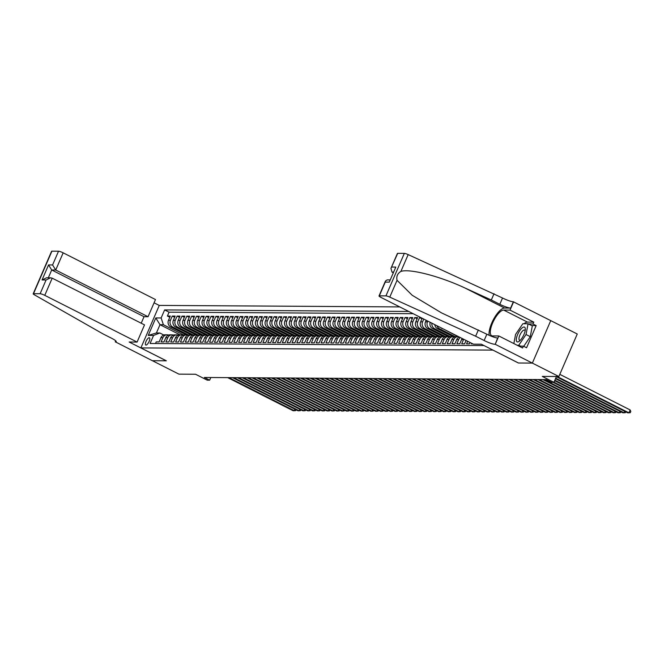 <?xml version="1.0" encoding="UTF-8"?>
<svg xmlns="http://www.w3.org/2000/svg" width="664" height="664" viewBox="0 0 664 664"><rect width="100%" height="100%" fill="white"/><g stroke="black" fill="none" stroke-linecap="round" stroke-linejoin="round"><path stroke-width="1" d="M146.005 345.072A4.059 1.411 -63.2 0 0 149.01 341.719A4.059 1.411 -63.2 0 0 149.433 337.777A4.059 1.411 -63.2 0 0 149.184 337.719A4.059 1.411 -63.2 0 0 146.188 341.072A4.059 1.411 -63.2 0 0 145.765 345.014A4.059 1.411 -63.2 0 0 146.005 345.072M399.753 306.909L159.277 305.407L140.884 347.919L492.929 350.111L518.401 363L532.337 363.092L558.872 376.513L542.264 376.405L553.934 382.315L556.449 376.496M397.719 253.333L390.947 268.372L397.412 253.432A3.801 0.606 23.4 0 1 397.719 253.333L404.334 253.374A3.801 0.606 23.4 0 1 408.169 254.602L502.532 298.003A8.881 1.419 -156.6 0 0 513.347 301.78L577.265 334L558.872 376.513M140.884 347.919L166.349 360.809L152.413 360.718L178.94 374.147L195.548 374.247L207.226 380.157L209.65 380.165L210.795 377.526M155.517 343.52L156.223 341.894L159.128 341.91L160.945 337.71L162.879 337.727A5.071 4.689 -89.6 0 1 168.614 335.063M162.879 337.727L161.07 341.918L163.975 341.935L165.792 337.744L167.735 337.76A5.071 4.689 -89.6 0 1 173.462 335.088M167.735 337.76L165.917 341.952L168.83 341.968L170.64 337.777L172.582 337.785A5.071 4.689 -89.6 0 1 178.309 335.121M172.582 337.785L170.764 341.977L173.677 342.002L175.487 337.802L177.429 337.818A5.071 4.689 -89.6 0 1 183.156 335.154M177.429 337.818L175.611 342.01L178.525 342.026L180.342 337.835L182.276 337.851A5.071 4.689 -89.6 0 1 188.012 335.179M182.276 337.851L180.467 342.043L183.372 342.06L185.19 337.868L187.132 337.876A5.071 4.689 -89.6 0 1 192.859 335.212M187.132 337.876L185.314 342.068L188.219 342.093L190.037 337.893L191.979 337.91A5.071 4.689 -89.6 0 1 197.706 335.245M191.979 337.91L190.161 342.101L193.075 342.118L194.884 337.926L196.826 337.934A5.071 4.689 -89.6 0 1 202.553 335.27M196.826 337.934L195.008 342.134L197.922 342.151L199.739 337.959L201.673 337.968A5.071 4.689 -89.6 0 1 207.409 335.303M201.673 337.968L199.864 342.159L202.769 342.184L204.587 337.984L206.529 338.001A5.071 4.689 -89.6 0 1 212.256 335.337M206.529 338.001L204.711 342.192L207.616 342.209L209.434 338.017L211.376 338.026A5.071 4.689 -89.6 0 1 217.103 335.361M211.376 338.026L209.558 342.226L212.472 342.242L214.281 338.051L216.223 338.059A5.071 4.689 -89.6 0 1 221.95 335.395M216.223 338.059L214.406 342.25L217.319 342.267L219.137 338.076L221.071 338.092A5.071 4.689 -89.6 0 1 226.806 335.42M221.071 338.092L219.261 342.284L222.166 342.3L223.984 338.109L225.918 338.117A5.071 4.689 -89.6 0 1 231.653 335.453M225.918 338.117L224.108 342.317L227.013 342.333L228.831 338.134L230.773 338.15A5.071 4.689 -89.6 0 1 236.5 335.486M230.773 338.15L228.956 342.342L231.869 342.358L233.678 338.167L235.62 338.183A5.071 4.689 -89.6 0 1 241.347 335.511M235.62 338.183L233.803 342.375L236.716 342.392L238.525 338.2L240.468 338.208A5.071 4.689 -89.6 0 1 246.195 335.544M240.468 338.208L238.65 342.4L241.563 342.425L243.381 338.225L245.315 338.242A5.071 4.689 -89.6 0 1 251.05 335.577M245.315 338.242L243.505 342.433L246.41 342.45L248.228 338.258L250.17 338.267A5.071 4.689 -89.6 0 1 255.897 335.602M250.17 338.267L248.353 342.466L251.258 342.483L253.075 338.291L255.017 338.3A5.071 4.689 -89.6 0 1 260.744 335.635M255.017 338.3L253.2 342.491L256.113 342.516L257.923 338.316L259.865 338.333A5.071 4.689 -89.6 0 1 265.592 335.669M259.865 338.333L258.047 342.524L260.96 342.541L262.778 338.349L264.712 338.358A5.071 4.689 -89.6 0 1 270.447 335.693M264.712 338.358L262.902 342.558L265.808 342.574L267.625 338.383L269.559 338.391A5.071 4.689 -89.6 0 1 275.294 335.727M269.559 338.391L267.75 342.582L270.655 342.607L272.472 338.408L274.415 338.424A5.071 4.689 -89.6 0 1 280.142 335.76M274.415 338.424L272.597 342.616L275.51 342.632L277.32 338.441L279.262 338.449A5.071 4.689 -89.6 0 1 284.989 335.785M279.262 338.449L277.444 342.649L280.357 342.666L282.167 338.474L284.109 338.482A5.071 4.689 -89.6 0 1 289.836 335.818M284.109 338.482L282.3 342.674L285.205 342.69L287.022 338.499L288.956 338.515A5.071 4.689 -89.6 0 1 294.692 335.843M288.956 338.515L287.147 342.707L290.052 342.724L291.869 338.532L293.812 338.54A5.071 4.689 -89.6 0 1 299.539 335.876M293.812 338.54L291.994 342.74L294.907 342.757L296.717 338.557L298.659 338.574A5.071 4.689 -89.6 0 1 304.386 335.909M298.659 338.574L296.841 342.765L299.754 342.782L301.564 338.59L303.506 338.607A5.071 4.689 -89.6 0 1 309.233 335.934M303.506 338.607L301.688 342.798L304.602 342.815L306.419 338.623L308.353 338.632A5.071 4.689 -89.6 0 1 314.089 335.967M308.353 338.632L306.544 342.823L309.449 342.848L311.267 338.648L313.209 338.665A5.071 4.689 -89.6 0 1 318.936 336.001M313.209 338.665L311.391 342.856L314.296 342.873L316.114 338.681L318.056 338.69A5.071 4.689 -89.6 0 1 323.783 336.026M318.056 338.69L316.238 342.89L319.152 342.906L320.961 338.715L322.903 338.723A5.071 4.689 -89.6 0 1 328.63 336.059M322.903 338.723L321.086 342.914L323.999 342.939L325.817 338.74L327.75 338.756A5.071 4.689 -89.6 0 1 333.486 336.092M327.75 338.756L325.941 342.948L328.846 342.964L330.664 338.773L332.598 338.781A5.071 4.689 -89.6 0 1 338.333 336.117M332.598 338.781L330.788 342.981L333.693 342.998L335.511 338.806L337.453 338.814A5.071 4.689 -89.6 0 1 343.18 336.15M337.453 338.814L335.635 343.006L338.549 343.031L340.358 338.831L342.3 338.847A5.071 4.689 -89.6 0 1 348.027 336.183M342.3 338.847L340.483 343.039L343.396 343.056L345.205 338.864L347.147 338.872A5.071 4.689 -89.6 0 1 352.874 336.208M347.147 338.872L345.338 343.072L348.243 343.089L350.061 338.897L351.995 338.906A5.071 4.689 -89.6 0 1 357.73 336.241M351.995 338.906L350.185 343.097L353.09 343.114L354.908 338.922L356.85 338.939A5.071 4.689 -89.6 0 1 362.577 336.266M356.85 338.939L355.032 343.13L357.946 343.147L359.755 338.955L361.697 338.964A5.071 4.689 -89.6 0 1 367.424 336.299M361.697 338.964L359.88 343.163L362.793 343.18L364.602 338.98L366.545 338.997A5.071 4.689 -89.6 0 1 372.272 336.333M366.545 338.997L364.727 343.188L367.64 343.205L369.458 339.013L371.392 339.03A5.071 4.689 -89.6 0 1 377.127 336.357M371.392 339.03L369.582 343.222L372.487 343.238L374.305 339.047L376.247 339.055A5.071 4.689 -89.6 0 1 381.974 336.391M376.247 339.055L374.43 343.246L377.335 343.271L379.152 339.072L381.094 339.088A5.071 4.689 -89.6 0 1 386.822 336.424M381.094 339.088L379.277 343.28L382.19 343.296L383.999 339.105L385.942 339.113A5.071 4.689 -89.6 0 1 391.669 336.449M385.942 339.113L384.124 343.313L387.037 343.329L388.855 339.138L390.789 339.146A5.071 4.689 -89.6 0 1 396.524 336.482M390.789 339.146L388.979 343.338L391.884 343.363L393.702 339.163L395.636 339.179A5.071 4.689 -89.6 0 1 401.371 336.515M395.636 339.179L393.827 343.371L396.732 343.388L398.549 339.196L400.492 339.204A5.071 4.689 -89.6 0 1 406.219 336.54M400.492 339.204L398.674 343.404L401.587 343.421L403.397 339.229L405.339 339.238A5.071 4.689 -89.6 0 1 411.066 336.573M405.339 339.238L403.521 343.429L406.434 343.454L408.244 339.254L410.186 339.271A5.071 4.689 -89.6 0 1 415.913 336.606M410.186 339.271L408.368 343.462L411.282 343.479L413.099 339.287L415.033 339.296A5.071 4.689 -89.6 0 1 420.768 336.631M415.033 339.296L413.224 343.495L416.129 343.512L417.947 339.321L419.889 339.329A5.071 4.689 -89.6 0 1 425.616 336.665M419.889 339.329L418.071 343.52L420.976 343.537L422.794 339.346L424.736 339.362A5.071 4.689 -89.6 0 1 430.463 336.689M424.736 339.362L422.918 343.554L425.831 343.57L427.641 339.379L429.583 339.387A5.071 4.689 -89.6 0 1 435.31 336.723M429.583 339.387L427.765 343.587L430.679 343.603L432.496 339.404L434.43 339.42A5.071 4.689 -89.6 0 1 440.166 336.756M434.43 339.42L432.621 343.612L435.526 343.628L437.344 339.437L439.286 339.453A5.071 4.689 -89.6 0 1 445.013 336.781M439.286 339.453L437.468 343.645L440.373 343.661L442.191 339.47L444.133 339.478A5.071 4.689 -89.6 0 1 449.86 336.814M444.133 339.478L442.315 343.67L445.229 343.695L447.038 339.495L448.98 339.512A5.071 4.689 -89.6 0 1 454.707 336.847M448.98 339.512L447.162 343.703L450.076 343.72L451.894 339.528L453.827 339.536A5.071 4.689 -89.6 0 1 458.509 336.64M453.827 339.536L452.018 343.736L454.923 343.753L456.741 339.561L458.675 339.57A5.071 4.689 -89.6 0 1 460.276 337.536M458.675 339.57L456.865 343.761L459.77 343.786L461.588 339.586L463.53 339.603A5.071 4.689 -89.6 0 1 463.688 339.254M463.53 339.603L461.712 343.794L464.626 343.811L466.07 340.466M467.663 341.271L466.56 343.827L469.473 343.844L470.062 342.483M471.656 343.288L471.407 343.852L472.793 343.861M420.926 317.616L419.557 317.608L421.955 318.82M433.733 336.465L418.063 328.539A5.071 4.689 90.4 0 1 415.805 321.791L417.623 317.599L414.709 317.583L417.1 318.795M428.878 336.432L413.216 328.506A5.071 4.689 90.4 0 1 410.958 321.758L412.767 317.566L409.862 317.55L412.253 318.762M424.03 336.399L408.36 328.472A5.071 4.689 90.4 0 1 406.111 321.733L407.92 317.541L405.015 317.517L407.406 318.728M419.183 336.374L403.513 328.448A5.071 4.689 90.4 0 1 401.255 321.7L403.073 317.508L400.16 317.492L402.558 318.703M414.336 336.341L398.666 328.414A5.071 4.689 90.4 0 1 396.408 321.666L398.226 317.475L395.312 317.458L397.711 318.67M409.481 336.316L393.818 328.381A5.071 4.689 90.4 0 1 391.561 321.642L393.378 317.45L390.465 317.425L392.856 318.637M404.633 336.283L388.963 328.356A5.071 4.689 90.4 0 1 386.714 321.608L388.523 317.417L385.618 317.4L388.008 318.612M399.786 336.25L384.116 328.323A5.071 4.689 90.4 0 1 381.858 321.583L383.676 317.384L380.771 317.367L383.161 318.579M394.939 336.225L379.268 328.29A5.071 4.689 90.4 0 1 377.011 321.55L378.829 317.359L375.915 317.334L378.314 318.546M390.083 336.192L374.421 328.265A5.071 4.689 90.4 0 1 372.164 321.517L373.981 317.326L371.068 317.309L373.458 318.521M385.236 336.158L369.574 328.232A5.071 4.689 90.4 0 1 367.317 321.492L369.126 317.292L366.221 317.276L368.611 318.488M380.389 336.133L364.719 328.207A5.071 4.689 90.4 0 1 362.461 321.459L364.279 317.267L361.374 317.251L363.764 318.454M375.542 336.1L359.871 328.174A5.071 4.689 90.4 0 1 357.614 321.426L359.431 317.234L356.518 317.218L358.917 318.429M370.695 336.067L355.024 328.141A5.071 4.689 90.4 0 1 352.767 321.401L354.584 317.201L351.671 317.184L354.061 318.396M365.839 336.042L350.177 328.116A5.071 4.689 90.4 0 1 347.919 321.368L349.729 317.176L346.824 317.16L349.214 318.371M360.992 336.009L345.322 328.082A5.071 4.689 90.4 0 1 343.072 321.334L344.882 317.143L341.977 317.126L344.367 318.338M356.145 335.976L340.474 328.049A5.071 4.689 90.4 0 1 338.217 321.31L340.034 317.118L337.121 317.093L339.52 318.305M351.297 335.951L335.627 328.024A5.071 4.689 90.4 0 1 333.369 321.276L335.187 317.085L332.274 317.068L334.673 318.28M346.442 335.918L330.78 327.991A5.071 4.689 90.4 0 1 328.522 321.252L330.34 317.052L327.427 317.035L329.817 318.247M341.595 335.893L325.924 327.958A5.071 4.689 90.4 0 1 323.675 321.218L325.484 317.027L322.579 317.002L324.97 318.214M336.748 335.859L321.077 327.933A5.071 4.689 90.4 0 1 318.82 321.185L320.637 316.994L317.732 316.977L320.123 318.189M331.9 335.826L316.23 327.9A5.071 4.689 90.4 0 1 313.972 321.16L315.79 316.96L312.877 316.944L315.276 318.156M327.045 335.801L311.383 327.867A5.071 4.689 90.4 0 1 309.125 321.127L310.943 316.935L308.03 316.911L310.42 318.122M322.198 335.768L306.536 327.842A5.071 4.689 90.4 0 1 304.278 321.094L306.087 316.902L303.182 316.886L305.573 318.097M317.351 335.735L301.68 327.808A5.071 4.689 90.4 0 1 299.431 321.069L301.24 316.869L298.335 316.852L300.726 318.064M312.503 335.71L296.833 327.784A5.071 4.689 90.4 0 1 294.575 321.036L296.393 316.844L293.48 316.828L295.878 318.031M307.656 335.677L291.986 327.75A5.071 4.689 90.4 0 1 289.728 321.002L291.546 316.811L288.632 316.794L291.031 318.006M302.801 335.644L287.138 327.717A5.071 4.689 90.4 0 1 284.881 320.978L286.69 316.778L283.785 316.761L286.176 317.973M297.953 335.619L282.283 327.692A5.071 4.689 90.4 0 1 280.034 320.944L281.843 316.753L278.938 316.736L281.328 317.948M293.106 335.586L277.436 327.659A5.071 4.689 90.4 0 1 275.178 320.911L276.996 316.72L274.083 316.703L276.481 317.915M288.259 335.552L272.589 327.626A5.071 4.689 90.4 0 1 270.331 320.886L272.149 316.695L269.235 316.67L271.634 317.882M283.403 335.527L267.741 327.601A5.071 4.689 90.4 0 1 265.484 320.853L267.301 316.662L264.388 316.645L266.779 317.857M278.556 335.494L262.886 327.568A5.071 4.689 90.4 0 1 260.637 320.828L262.446 316.628L259.541 316.612L261.931 317.824M273.709 335.469L258.039 327.535A5.071 4.689 90.4 0 1 255.781 320.795L257.599 316.603L254.694 316.579L257.084 317.79M268.862 335.436L253.191 327.51A5.071 4.689 90.4 0 1 250.934 320.762L252.752 316.57L249.838 316.554L252.237 317.766M264.006 335.403L248.344 327.476A5.071 4.689 90.4 0 1 246.087 320.737L247.904 316.537L244.991 316.521L247.381 317.732M259.159 335.378L243.497 327.443A5.071 4.689 90.4 0 1 241.239 320.704L243.049 316.512L240.144 316.487L242.534 317.699M254.312 335.345L238.642 327.418A5.071 4.689 90.4 0 1 236.392 320.671L238.202 316.479L235.297 316.462L237.687 317.674M249.465 335.312L233.794 327.385A5.071 4.689 90.4 0 1 231.537 320.646L233.354 316.446L230.441 316.429L232.84 317.641M244.618 335.287L228.947 327.36A5.071 4.689 90.4 0 1 226.69 320.612L228.507 316.421L225.594 316.404L227.993 317.608M239.762 335.254L224.1 327.327A5.071 4.689 90.4 0 1 221.842 320.579L223.652 316.388L220.747 316.371L223.137 317.583M234.915 335.22L219.244 327.294A5.071 4.689 90.4 0 1 216.995 320.554L218.805 316.354L215.9 316.338L218.29 317.55M230.068 335.195L214.397 327.269A5.071 4.689 90.4 0 1 212.14 320.521L213.957 316.33L211.044 316.313L213.443 317.525M225.221 335.162L209.55 327.236A5.071 4.689 90.4 0 1 207.292 320.488L209.11 316.296L206.197 316.28L208.596 317.492M220.365 335.129L204.703 327.203A5.071 4.689 90.4 0 1 202.445 320.463L204.263 316.272L201.35 316.247L203.74 317.458M215.518 335.104L199.847 327.178A5.071 4.689 90.4 0 1 197.598 320.43L199.407 316.238L196.502 316.222L198.893 317.433M210.671 335.071L195 327.144A5.071 4.689 90.4 0 1 192.743 320.405L194.56 316.205L191.655 316.188L194.046 317.4M205.823 335.046L190.153 327.111A5.071 4.689 90.4 0 1 187.895 320.372L189.713 316.18L186.8 316.155L189.198 317.367M200.976 335.013L185.306 327.086A5.071 4.689 90.4 0 1 183.048 320.338L184.866 316.147L181.953 316.13L184.343 317.342M196.121 334.98L180.459 327.053A5.071 4.689 90.4 0 1 178.201 320.314L180.01 316.114L177.105 316.097L179.496 317.309M191.273 334.955L175.603 327.02A5.071 4.689 90.4 0 1 173.354 320.28L175.163 316.089L172.258 316.064L174.649 317.276M553.934 382.315L551.51 382.298L546.206 379.617L204.338 377.484L209.65 380.165M180.118 334.88L159.999 324.696L156.413 332.971L159.808 332.996L153.575 335.444L150.097 343.487L484.014 345.562M153.575 335.444L148.246 335.411L155.799 317.94L161.136 317.973L164.614 309.93L408.742 311.457M188.559 335.029L172.698 327.003A5.071 4.689 -89.6 0 1 170.44 320.264L172.258 316.064M186.426 334.922L170.756 326.995L172.698 327.003M193.407 335.063L177.545 327.037A5.071 4.689 -89.6 0 1 175.288 320.289L177.105 316.097M198.254 335.088L182.392 327.07A5.071 4.689 -89.6 0 1 180.135 320.322L181.953 316.13M203.101 335.121L187.24 327.095A5.071 4.689 -89.6 0 1 184.99 320.355L186.8 316.155M207.957 335.154L192.095 327.128A5.071 4.689 -89.6 0 1 189.838 320.38L191.655 316.188M212.804 335.179L196.942 327.153A5.071 4.689 -89.6 0 1 194.685 320.413L196.502 316.222M217.651 335.212L201.79 327.186A5.071 4.689 -89.6 0 1 199.532 320.446L201.35 316.247M222.498 335.245L206.637 327.219A5.071 4.689 -89.6 0 1 204.387 320.471L206.197 316.28M227.354 335.27L211.492 327.244A5.071 4.689 -89.6 0 1 209.235 320.504L211.044 316.313M232.201 335.303L216.339 327.277A5.071 4.689 -89.6 0 1 214.082 320.538L215.9 316.338M237.048 335.337L221.187 327.31A5.071 4.689 -89.6 0 1 218.929 320.563L220.747 316.371M241.895 335.361L226.034 327.335A5.071 4.689 -89.6 0 1 223.785 320.596L225.594 316.404M246.742 335.395L230.889 327.369A5.071 4.689 -89.6 0 1 228.632 320.621L230.441 316.429M251.598 335.428L235.737 327.402A5.071 4.689 -89.6 0 1 233.479 320.654L235.297 316.462M256.445 335.453L240.584 327.427A5.071 4.689 -89.6 0 1 238.326 320.687L240.144 316.487M261.292 335.486L245.431 327.46A5.071 4.689 -89.6 0 1 243.173 320.712L244.991 316.521M266.139 335.511L250.278 327.493A5.071 4.689 -89.6 0 1 248.029 320.745L249.838 316.554M270.995 335.544L255.134 327.518A5.071 4.689 -89.6 0 1 252.876 320.778L254.694 316.579M275.842 335.577L259.981 327.551A5.071 4.689 -89.6 0 1 257.723 320.803L259.541 316.612M280.689 335.602L264.828 327.576A5.071 4.689 -89.6 0 1 262.57 320.837L264.388 316.645M285.537 335.635L269.675 327.609A5.071 4.689 -89.6 0 1 267.426 320.87L269.235 316.67M290.384 335.669L274.531 327.642A5.071 4.689 -89.6 0 1 272.273 320.895L274.083 316.703M295.239 335.693L279.378 327.667A5.071 4.689 -89.6 0 1 277.12 320.928L278.938 316.736M300.087 335.727L284.225 327.701A5.071 4.689 -89.6 0 1 281.968 320.961L283.785 316.761M304.934 335.76L289.072 327.734A5.071 4.689 -89.6 0 1 286.823 320.986L288.632 316.794M309.781 335.785L293.928 327.759A5.071 4.689 -89.6 0 1 291.67 321.019L293.48 316.828M314.636 335.818L298.775 327.792A5.071 4.689 -89.6 0 1 296.517 321.044L298.335 316.852M319.484 335.843L303.622 327.825A5.071 4.689 -89.6 0 1 301.365 321.077L303.182 316.886M324.331 335.876L308.469 327.85A5.071 4.689 -89.6 0 1 306.212 321.11L308.03 316.911M329.178 335.909L313.317 327.883A5.071 4.689 -89.6 0 1 311.067 321.135L312.877 316.944M334.033 335.934L318.172 327.916A5.071 4.689 -89.6 0 1 315.915 321.168L317.732 316.977M338.881 335.967L323.019 327.941A5.071 4.689 -89.6 0 1 320.762 321.202L322.579 317.002M343.728 336.001L327.867 327.974A5.071 4.689 -89.6 0 1 325.609 321.227L327.427 317.035M348.575 336.026L332.714 327.999A5.071 4.689 -89.6 0 1 330.464 321.26L332.274 317.068M353.422 336.059L337.569 328.033A5.071 4.689 -89.6 0 1 335.312 321.293L337.121 317.093M358.278 336.092L342.416 328.066A5.071 4.689 -89.6 0 1 340.159 321.318L341.977 317.126M363.125 336.117L347.264 328.091A5.071 4.689 -89.6 0 1 345.006 321.351L346.824 317.16M367.972 336.15L352.111 328.124A5.071 4.689 -89.6 0 1 349.853 321.384L351.671 317.184M372.819 336.183L356.966 328.157A5.071 4.689 -89.6 0 1 354.709 321.409L356.518 317.218M377.675 336.208L361.814 328.182A5.071 4.689 -89.6 0 1 359.556 321.442L361.374 317.251M382.522 336.241L366.661 328.215A5.071 4.689 -89.6 0 1 364.403 321.467L366.221 317.276M387.369 336.266L371.508 328.248A5.071 4.689 -89.6 0 1 369.25 321.5L371.068 317.309M392.216 336.299L376.355 328.273A5.071 4.689 -89.6 0 1 374.106 321.534L375.915 317.334M397.072 336.333L381.211 328.306A5.071 4.689 -89.6 0 1 378.953 321.559L380.771 317.367M401.919 336.357L386.058 328.34A5.071 4.689 -89.6 0 1 383.8 321.592L385.618 317.4M406.766 336.391L390.905 328.365A5.071 4.689 -89.6 0 1 388.647 321.625L390.465 317.425M411.614 336.424L395.752 328.398A5.071 4.689 -89.6 0 1 393.503 321.65L395.312 317.458M416.461 336.449L400.608 328.423A5.071 4.689 -89.6 0 1 398.35 321.683L400.16 317.492M421.316 336.482L405.455 328.456A5.071 4.689 -89.6 0 1 403.197 321.716L405.015 317.517M426.163 336.515L410.302 328.489A5.071 4.689 -89.6 0 1 408.045 321.741L409.862 317.55M431.011 336.54L415.149 328.514A5.071 4.689 -89.6 0 1 412.892 321.774L414.709 317.583M435.858 336.573L420.005 328.547A5.071 4.689 -89.6 0 1 417.747 321.808L419.557 317.608M440.713 336.606L424.852 328.58A5.071 4.689 -89.6 0 1 422.594 321.832L423.79 319.069M438.58 336.49L422.91 328.564L424.852 328.58M445.561 336.631L429.699 328.605A5.071 4.689 -89.6 0 1 427.442 321.866L427.782 321.086M443.427 336.523L427.757 328.597L429.699 328.605M450.408 336.665L434.546 328.638A5.071 4.689 -89.6 0 1 431.915 323.185M448.275 336.557L432.613 328.622L434.546 328.638M455.255 336.689L439.394 328.672A5.071 4.689 -89.6 0 1 436.954 325.733M453.122 336.582L437.46 328.655L439.394 328.672M457.977 336.615L442.805 328.688M413.199 313.707L169.071 312.188L167.403 316.039L169.801 317.251M170.756 326.995A5.071 4.689 90.4 0 1 168.498 320.247L170.316 316.056L167.403 316.039M422.196 318.263L420.652 321.824A5.071 4.689 90.4 0 0 422.91 328.564M426.18 320.28L425.499 321.849A5.071 4.689 90.4 0 0 427.757 328.597M159.808 332.996L163.809 335.013M183.704 335.005L163.394 324.721L159.999 324.696L155.799 317.94M462.219 338.515A5.071 4.689 90.4 0 0 461.588 339.586M459.231 337.005A5.071 4.689 90.4 0 0 456.741 339.561M458.102 336.615L456.168 336.606A5.071 4.689 90.4 0 0 451.894 339.528M453.255 336.582L451.321 336.573A5.071 4.689 90.4 0 0 447.038 339.495M448.407 336.557L446.465 336.54A5.071 4.689 90.4 0 0 442.191 339.47M443.56 336.523L441.618 336.515A5.071 4.689 90.4 0 0 437.344 339.437M441.145 327.85A5.071 4.689 90.4 0 0 442.307 328.688M438.713 336.49L436.771 336.482A5.071 4.689 90.4 0 0 432.496 339.404M434.787 324.638A5.071 4.689 90.4 0 0 437.46 328.655M433.858 336.465L431.924 336.449A5.071 4.689 90.4 0 0 427.641 339.379M430.189 322.306A5.071 4.689 90.4 0 0 432.613 328.622M429.01 336.432L427.068 336.424A5.071 4.689 90.4 0 0 422.794 339.346M424.163 336.407L422.221 336.391A5.071 4.689 90.4 0 0 417.947 339.321M419.316 336.374L417.374 336.357A5.071 4.689 90.4 0 0 413.099 339.287M414.461 336.341L412.527 336.333A5.071 4.689 90.4 0 0 408.244 339.254M409.613 336.316L407.671 336.299A5.071 4.689 90.4 0 0 403.397 339.229M404.766 336.283L402.824 336.274A5.071 4.689 90.4 0 0 398.549 339.196M399.919 336.25L397.977 336.241A5.071 4.689 90.4 0 0 393.702 339.163M395.063 336.225L393.129 336.208A5.071 4.689 90.4 0 0 388.855 339.138M390.216 336.192L388.282 336.183A5.071 4.689 90.4 0 0 383.999 339.105M385.369 336.158L383.427 336.15A5.071 4.689 90.4 0 0 379.152 339.072M380.522 336.133L378.58 336.117A5.071 4.689 90.4 0 0 374.305 339.047M375.675 336.1L373.732 336.092A5.071 4.689 90.4 0 0 369.458 339.013M370.819 336.067L368.885 336.059A5.071 4.689 90.4 0 0 364.602 338.98M365.972 336.042L364.03 336.026A5.071 4.689 90.4 0 0 359.755 338.955M361.125 336.009L359.183 336.001A5.071 4.689 90.4 0 0 354.908 338.922M356.277 335.984L354.335 335.967A5.071 4.689 90.4 0 0 350.061 338.897M351.422 335.951L349.488 335.934A5.071 4.689 90.4 0 0 345.205 338.864M346.575 335.918L344.633 335.909A5.071 4.689 90.4 0 0 340.358 338.831M341.728 335.893L339.785 335.876A5.071 4.689 90.4 0 0 335.511 338.806M336.88 335.859L334.938 335.851A5.071 4.689 90.4 0 0 330.664 338.773M332.025 335.826L330.091 335.818A5.071 4.689 90.4 0 0 325.817 338.74M327.178 335.801L325.244 335.785A5.071 4.689 90.4 0 0 320.961 338.715M322.331 335.768L320.388 335.76A5.071 4.689 90.4 0 0 316.114 338.681M317.483 335.735L315.541 335.727A5.071 4.689 90.4 0 0 311.267 338.648M312.636 335.71L310.694 335.693A5.071 4.689 90.4 0 0 306.419 338.623M307.781 335.677L305.847 335.669A5.071 4.689 90.4 0 0 301.564 338.59M302.933 335.644L300.991 335.635A5.071 4.689 90.4 0 0 296.717 338.557M298.086 335.619L296.144 335.602A5.071 4.689 90.4 0 0 291.869 338.532M293.239 335.586L291.297 335.577A5.071 4.689 90.4 0 0 287.022 338.499M288.383 335.561L286.45 335.544A5.071 4.689 90.4 0 0 282.167 338.474M283.536 335.527L281.594 335.511A5.071 4.689 90.4 0 0 277.32 338.441M278.689 335.494L276.747 335.486A5.071 4.689 90.4 0 0 272.472 338.408M273.842 335.469L271.9 335.453A5.071 4.689 90.4 0 0 267.625 338.383M268.995 335.436L267.053 335.428A5.071 4.689 90.4 0 0 262.778 338.349M264.139 335.403L262.205 335.395A5.071 4.689 90.4 0 0 257.923 338.316M259.292 335.378L257.35 335.361A5.071 4.689 90.4 0 0 253.075 338.291M254.445 335.345L252.503 335.337A5.071 4.689 90.4 0 0 248.228 338.258M249.598 335.312L247.655 335.303A5.071 4.689 90.4 0 0 243.381 338.225M244.742 335.287L242.808 335.27A5.071 4.689 90.4 0 0 238.525 338.2M239.895 335.254L237.953 335.245A5.071 4.689 90.4 0 0 233.678 338.167M235.048 335.229L233.106 335.212A5.071 4.689 90.4 0 0 228.831 338.134M230.201 335.195L228.258 335.179A5.071 4.689 90.4 0 0 223.984 338.109M225.345 335.162L223.411 335.154A5.071 4.689 90.4 0 0 219.137 338.076M220.498 335.137L218.564 335.121A5.071 4.689 90.4 0 0 214.281 338.051M215.651 335.104L213.708 335.088A5.071 4.689 90.4 0 0 209.434 338.017M210.803 335.071L208.861 335.063A5.071 4.689 90.4 0 0 204.587 337.984M205.956 335.046L204.014 335.029A5.071 4.689 90.4 0 0 199.739 337.959M201.101 335.013L199.167 335.005A5.071 4.689 90.4 0 0 194.884 337.926M196.253 334.98L194.311 334.971A5.071 4.689 90.4 0 0 190.037 337.893M191.406 334.955L189.464 334.938A5.071 4.689 90.4 0 0 185.19 337.868M186.559 334.922L184.617 334.913A5.071 4.689 90.4 0 0 180.342 337.835M181.704 334.888L179.77 334.88A5.071 4.689 90.4 0 0 175.487 337.802M176.856 334.863L174.914 334.847A5.071 4.689 90.4 0 0 170.64 337.777M172.009 334.83L170.067 334.822A5.071 4.689 90.4 0 0 165.792 337.744M169.071 312.188L164.614 309.93M161.136 317.973L163.394 324.721M167.162 334.805L165.22 334.789A5.071 4.689 90.4 0 0 160.945 337.71M148.246 335.411L156.413 332.971M557.121 376.505L628.916 412.825L627.704 412.817L556.357 376.72M559.802 374.355L630.161 409.954L628.916 412.825L630.302 412.659L630.8 411.514L630.161 409.954M516.426 340.947A8.242 2.864 -63.2 0 0 519.588 340.964A8.242 2.864 -63.2 0 0 525.299 329.676A8.242 2.864 -63.2 0 0 525.174 328.033A8.242 2.864 -63.2 0 0 519.688 330.738A8.242 2.864 -63.2 0 0 516.426 340.947M525.108 330.962A5.644 1.959 -63.2 0 0 525.05 330.705A5.644 1.959 -63.2 0 0 524.601 330.091A5.644 1.959 -63.2 0 0 520.784 333.369A5.644 1.959 -63.2 0 0 519.065 339.545A5.644 1.959 -63.2 0 0 519.505 340.159A5.644 1.959 -63.2 0 0 520.51 340.051M513.845 343.562L515.563 334.457L522.834 323.733L528.071 323.766L532.312 325.908L530.279 336.673L523.738 346.326M528.071 323.766L526.037 334.523L518.767 345.247L517.156 345.238M530.279 336.673L526.037 334.523M520.526 346.135L518.767 345.247M524.07 323.741A14.268 4.955 116.8 0 1 527.457 322.098L533.781 322.14L532.984 323.982L536.172 325.592L526.577 347.762L523.39 346.151L522.593 347.994L498.822 335.967L495.219 344.292L532.362 363.092L518.468 363L481.325 344.209L473.374 344.159L381.053 297.447A3.801 0.606 -156.6 0 1 379.011 295.945A3.801 0.606 -156.6 0 1 379.318 295.845L385.942 295.887L404.334 253.374M494.041 293.704L491.319 299.995L464.991 288.01C439.95 276.241 409.688 268.405 400.898 271.418C397.504 273.493 396.217 276.456 397.047 280.308L412.228 295.281L441.502 312.877L486.853 334.224A8.881 1.419 -156.6 0 0 497.676 338.001L495.219 344.292M478.362 329.925L475.64 336.216L484.131 340.516A8.881 1.419 -156.6 0 0 494.954 344.292M464.991 288.01L504.565 308.03L510.633 308.071A8.881 1.419 -156.6 0 1 499.809 304.295L491.319 299.995M397.047 280.308L389.776 297.115L475.64 336.216M550.763 320.579L532.362 363.092M513.621 301.78L510.01 310.113L503.685 310.071A14.268 4.955 -63.2 0 0 493.136 321.857A14.268 4.955 -63.2 0 0 491.651 335.727A14.268 4.955 -63.2 0 0 492.497 335.926L498.822 335.967M533.781 322.14L510.01 310.113M393.121 272.672L392.017 272.107L390.947 268.372M504.565 308.03A16.517 5.735 -63.2 0 0 493.974 318.537A16.517 5.735 -63.2 0 0 489.177 335.328M389.776 297.115A3.801 0.606 -156.6 0 0 385.942 295.887M532.984 323.982L528.436 323.949M518.908 346.127L523.39 346.151M536.172 325.592L531.623 325.559M391.777 267.061L395.802 267.086L389.287 282.134L385.261 282.109L385.477 280.996L387.153 279.909L389.984 279.926M141.216 323.21L144.03 316.703L148.055 316.728L155.484 299.547L63.163 252.835L55.726 270.016L51.701 269.982L48.323 277.793M148.055 316.728L55.726 270.016L52.581 264.944L58.523 251.216L51.908 251.175L33.507 293.687A3.801 0.606 -156.6 0 0 33.2 293.787A3.801 0.606 -156.6 0 0 34.52 294.899L102.986 333.892L111.477 338.192A8.881 1.419 23.4 0 1 116.233 341.694A8.881 1.419 23.4 0 1 115.511 341.927L152.388 360.718L166.29 360.776M166.282 360.809L129.14 342.01L137.091 342.06L44.762 295.347A3.801 0.606 -156.6 0 0 40.13 293.729L33.507 293.687M115.245 341.927L115.719 340.831M159.269 305.44L154.073 302.809M137.091 342.06L144.52 324.887L52.199 278.166L44.762 295.347M33.2 293.787L51.593 251.274A3.801 0.606 23.4 0 1 51.908 251.175M58.523 251.216A3.801 0.606 23.4 0 1 63.163 252.835M144.03 316.703L51.701 269.982L48.555 264.919L52.581 264.944M40.13 293.729L46.065 280L50.597 277.809L52.199 278.166M46.065 280L42.048 279.967L46.571 277.784L50.597 277.809M555.71 378.206L624.069 412.8L622.849 412.792L555.494 378.704M625.787 411.854L625.455 412.634L624.069 412.8L624.708 411.306M554.847 380.198L619.213 412.767L618.001 412.759L554.631 380.696M620.94 411.821L620.608 412.601L619.213 412.767L619.861 411.273M553.992 382.182L614.366 412.734L613.154 412.726L553.037 382.306M616.092 411.788L615.752 412.568L614.366 412.734L615.013 411.248M544.09 379.601L609.519 412.709L608.307 412.701L542.878 379.592M611.245 411.763L610.905 412.543L609.519 412.709L610.166 411.215M539.243 379.576L604.672 412.676L603.46 412.668L538.031 379.567M606.398 411.73L606.058 412.51L604.672 412.676L605.311 411.182M534.395 379.542L599.816 412.643L598.604 412.634L533.184 379.534M601.543 411.705L601.211 412.477L599.816 412.643L600.463 411.157M461.397 340.026L461.488 339.611A3.361 3.104 -89.6 0 1 462.028 338.781M529.548 379.509L594.969 412.618L593.757 412.61L528.336 379.501M596.695 411.672L596.355 412.452L594.969 412.618L595.616 411.124M456.55 339.993L456.641 339.578A3.361 3.104 -89.6 0 1 457.172 338.748M524.701 379.484L590.122 412.585L588.91 412.576L523.489 379.476M591.848 411.638L591.508 412.419L590.122 412.585L590.769 411.091M451.703 339.96L451.794 339.553A3.361 3.104 -89.6 0 1 452.325 338.723M519.846 379.451L585.274 412.551L584.063 412.551L518.634 379.443M587.001 411.614L586.661 412.385L585.274 412.551L585.914 411.066M446.855 339.935L446.947 339.52A3.361 3.104 -89.6 0 1 447.478 338.69M514.998 379.418L580.419 412.527L579.207 412.518L513.787 379.41M582.145 411.58L581.813 412.361L580.419 412.527L581.066 411.033M442 339.902L442.091 339.495A3.361 3.104 -89.6 0 1 442.631 338.657M510.151 379.393L575.572 412.493L574.36 412.485L508.939 379.385M577.298 411.547L576.966 412.327L575.572 412.493L576.219 410.999M437.153 339.877L437.244 339.462A3.361 3.104 -89.6 0 1 437.784 338.632M505.304 379.36L570.725 412.46L569.513 412.46L504.092 379.351M572.451 411.522L572.111 412.294L570.725 412.46L571.372 410.974M432.305 339.843L432.397 339.428A3.361 3.104 -89.6 0 1 432.928 338.599M500.449 379.327L565.877 412.435L564.666 412.427L499.237 379.327M567.604 411.489L567.264 412.269L565.877 412.435L566.525 410.941M427.458 339.81L427.55 339.404A3.361 3.104 -89.6 0 1 428.081 338.574M495.601 379.302L561.03 412.402L559.818 412.394L494.389 379.293M562.748 411.456L562.416 412.236L561.03 412.402L561.669 410.916M422.603 339.785L422.702 339.37A3.361 3.104 -89.6 0 1 423.234 338.54M490.754 379.268L556.175 412.377L554.963 412.369L489.542 379.26M557.901 411.431L557.569 412.211L556.175 412.377L556.822 410.883M417.756 339.752L417.847 339.337A3.361 3.104 -89.6 0 1 418.386 338.507M485.907 379.235L551.327 412.344L550.116 412.336L484.695 379.235M553.054 411.398L552.714 412.178L551.327 412.344L551.975 410.85M412.908 339.719L413 339.312A3.361 3.104 -89.6 0 1 413.531 338.482M481.06 379.21L546.48 412.311L545.269 412.302L479.84 379.202M548.207 411.365L547.866 412.145L546.48 412.311L547.128 410.825M408.061 339.694L408.152 339.279A3.361 3.104 -89.6 0 1 408.684 338.449M476.204 379.177L541.633 412.286L540.421 412.278L474.992 379.169M543.359 411.34L543.019 412.12L541.633 412.286L542.272 410.792M403.214 339.661L403.305 339.246A3.361 3.104 -89.6 0 1 403.837 338.416M471.357 379.152L536.778 412.253L535.566 412.244L470.145 379.144M538.504 411.306L538.172 412.087L536.778 412.253L537.425 410.759M398.358 339.628L398.45 339.221A3.361 3.104 -89.6 0 1 398.989 338.391M466.51 379.119L531.93 412.219L530.719 412.211L465.298 379.111M533.657 411.282L533.325 412.053L531.93 412.219L532.578 410.734M393.511 339.603L393.603 339.188A3.361 3.104 -89.6 0 1 394.134 338.358M461.663 379.086L527.083 412.195L525.871 412.186L460.451 379.078M528.81 411.248L528.469 412.029L527.083 412.195L527.731 410.701M388.664 339.57L388.755 339.155A3.361 3.104 -89.6 0 1 389.287 338.325M456.807 379.061L522.236 412.161L521.024 412.153L455.595 379.053M523.962 411.215L523.622 411.995L522.236 412.161L522.875 410.667M383.817 339.536L383.908 339.13A3.361 3.104 -89.6 0 1 384.439 338.3M451.96 379.028L517.38 412.128L516.169 412.128L450.748 379.019M519.107 411.19L518.775 411.962L517.38 412.128L518.028 410.642M378.961 339.512L379.053 339.096A3.361 3.104 -89.6 0 1 379.592 338.267M447.113 378.995L512.533 412.103L511.321 412.095L445.901 378.986M514.26 411.157L513.928 411.937L512.533 412.103L513.181 410.609M374.114 339.478L374.206 339.072A3.361 3.104 -89.6 0 1 374.745 338.233M442.265 378.97L507.686 412.07L506.474 412.062L441.054 378.961M509.412 411.124L509.072 411.904L507.686 412.07L508.334 410.576M369.267 339.453L369.358 339.038A3.361 3.104 -89.6 0 1 369.889 338.208M437.41 378.936L502.839 412.037L501.627 412.037L436.198 378.928M504.565 411.099L504.225 411.879L502.839 412.037L503.486 410.551M364.42 339.42L364.511 339.005A3.361 3.104 -89.6 0 1 365.042 338.175M432.563 378.903L497.992 412.012L496.78 412.004L431.351 378.903M499.71 411.066L499.378 411.846L497.992 412.012L498.631 410.518M359.564 339.387L359.664 338.98A3.361 3.104 -89.6 0 1 360.195 338.15M427.716 378.878L493.136 411.979L491.924 411.971L426.504 378.87M494.863 411.033L494.531 411.813L493.136 411.979L493.784 410.493M354.717 339.362L354.808 338.947A3.361 3.104 -89.6 0 1 355.348 338.117M422.868 378.845L488.289 411.954L487.077 411.946L421.657 378.837M490.015 411.008L489.675 411.788L488.289 411.954L488.936 410.46M349.87 339.329L349.961 338.914A3.361 3.104 -89.6 0 1 350.492 338.084M418.021 378.82L483.442 411.921L482.23 411.912L416.801 378.812M485.168 410.974L484.828 411.755L483.442 411.921L484.089 410.427M345.023 339.296L345.114 338.889A3.361 3.104 -89.6 0 1 345.645 338.059M413.166 378.787L478.595 411.887L477.383 411.879L411.954 378.779M480.321 410.95L479.981 411.721L478.595 411.887L479.234 410.402M340.175 339.271L340.267 338.856A3.361 3.104 -89.6 0 1 340.798 338.026M408.318 378.754L473.739 411.863L472.527 411.854L407.107 378.746M475.466 410.916L475.134 411.697L473.739 411.863L474.386 410.369M335.32 339.238L335.411 338.823A3.361 3.104 -89.6 0 1 335.951 337.993M403.471 378.729L468.892 411.829L467.68 411.821L402.259 378.721M470.618 410.883L470.286 411.663L468.892 411.829L469.539 410.335M330.473 339.204L330.564 338.798A3.361 3.104 -89.6 0 1 331.095 337.968M398.624 378.696L464.045 411.796L462.833 411.788L397.412 378.688M465.771 410.858L465.431 411.63L464.045 411.796L464.692 410.31M325.626 339.179L325.717 338.764A3.361 3.104 -89.6 0 1 326.248 337.934M393.769 378.663L459.197 411.771L457.986 411.763L392.557 378.654M460.924 410.825L460.584 411.605L459.197 411.771L459.837 410.277M320.778 339.146L320.87 338.731A3.361 3.104 -89.6 0 1 321.401 337.901M388.921 378.638L454.35 411.738L453.13 411.73L387.71 378.629M456.068 410.792L455.736 411.572L454.35 411.738L454.989 410.244M315.923 339.113L316.014 338.706A3.361 3.104 -89.6 0 1 316.554 337.876M384.074 378.604L449.495 411.705L448.283 411.705L382.862 378.596M451.221 410.767L450.889 411.539L449.495 411.705L450.142 410.219M311.076 339.088L311.167 338.673A3.361 3.104 -89.6 0 1 311.707 337.843M379.227 378.571L444.648 411.68L443.436 411.672L378.015 378.563M446.374 410.734L446.034 411.514L444.648 411.68L445.295 410.186M306.228 339.055L306.32 338.648A3.361 3.104 -89.6 0 1 306.851 337.818M374.371 378.546L439.8 411.647L438.589 411.638L373.16 378.538M441.527 410.701L441.186 411.481L439.8 411.647L440.448 410.161M301.381 339.03L301.473 338.615A3.361 3.104 -89.6 0 1 302.004 337.785M369.524 378.513L434.953 411.622L433.741 411.614L368.312 378.505M436.68 410.676L436.339 411.456L434.953 411.622L435.592 410.128M296.526 338.997L296.625 338.582A3.361 3.104 -89.6 0 1 297.157 337.752M364.677 378.48L430.098 411.589L428.886 411.58L363.465 378.48M431.824 410.642L431.492 411.423L430.098 411.589L430.745 410.095M291.679 338.964L291.77 338.557A3.361 3.104 -89.6 0 1 292.309 337.727M359.83 378.455L425.25 411.555L424.039 411.547L358.618 378.447M426.977 410.609L426.637 411.389L425.25 411.555L425.898 410.07M286.831 338.939L286.923 338.524A3.361 3.104 -89.6 0 1 287.454 337.694M354.983 378.422L420.403 411.531L419.191 411.522L353.763 378.414M422.13 410.584L421.789 411.365L420.403 411.531L421.051 410.037M281.984 338.906L282.076 338.491A3.361 3.104 -89.6 0 1 282.607 337.661M350.127 378.397L415.556 411.497L414.344 411.489L348.915 378.389M417.282 410.551L416.942 411.331L415.556 411.497L416.195 410.003M277.137 338.872L277.228 338.466A3.361 3.104 -89.6 0 1 277.759 337.636M345.28 378.364L410.701 411.464L409.489 411.456L344.068 378.356M412.427 410.526L412.095 411.298L410.701 411.464L411.348 409.978M272.281 338.847L272.373 338.433A3.361 3.104 -89.6 0 1 272.912 337.602M340.433 378.331L405.853 411.439L404.642 411.431L339.221 378.322M407.58 410.493L407.248 411.273L405.853 411.439L406.501 409.945M267.434 338.814L267.526 338.399A3.361 3.104 -89.6 0 1 268.057 337.569M335.586 378.306L401.006 411.406L399.794 411.398L334.374 378.297M402.733 410.46L402.392 411.24L401.006 411.406L401.654 409.912M262.587 338.781L262.678 338.374A3.361 3.104 -89.6 0 1 263.21 337.544M330.73 378.272L396.159 411.373L394.947 411.365L329.518 378.264M397.885 410.435L397.545 411.207L396.159 411.373L396.798 409.887M257.74 338.756L257.831 338.341A3.361 3.104 -89.6 0 1 258.362 337.511M325.883 378.239L391.312 411.348L390.092 411.34L324.671 378.231M393.03 410.402L392.698 411.182L391.312 411.348L391.951 409.854M252.884 338.723L252.976 338.316A3.361 3.104 -89.6 0 1 253.515 337.478M321.036 378.214L386.456 411.315L385.244 411.306L319.824 378.206M388.183 410.369L387.851 411.149L386.456 411.315L387.104 409.821M248.037 338.69L248.128 338.283A3.361 3.104 -89.6 0 1 248.668 337.453M316.188 378.181L381.609 411.282L380.397 411.282L314.977 378.173M383.336 410.344L382.995 411.116L381.609 411.282L382.257 409.796M243.19 338.665L243.281 338.25A3.361 3.104 -89.6 0 1 243.812 337.42M311.333 378.148L376.762 411.257L375.55 411.248L310.121 378.14M378.488 410.31L378.148 411.091L376.762 411.257L377.409 409.763M238.343 338.632L238.434 338.225A3.361 3.104 -89.6 0 1 238.965 337.395M306.486 378.123L371.915 411.223L370.703 411.215L305.274 378.115M373.641 410.277L373.301 411.058L371.915 411.223L372.554 409.738M233.496 338.607L233.587 338.192A3.361 3.104 -89.6 0 1 234.118 337.362M301.639 378.09L367.059 411.199L365.847 411.19L300.427 378.082M368.786 410.252L368.454 411.033L367.059 411.199L367.707 409.705M228.64 338.574L228.731 338.159A3.361 3.104 -89.6 0 1 229.271 337.329M296.791 378.057L362.212 411.165L361 411.157L295.58 378.057M363.938 410.219L363.598 410.999L362.212 411.165L362.859 409.671M223.793 338.54L223.884 338.134A3.361 3.104 -89.6 0 1 224.415 337.304M291.944 378.032L357.365 411.132L356.153 411.124L290.732 378.023M359.091 410.186L358.751 410.966L357.365 411.132L358.012 409.647M218.946 338.515L219.037 338.101A3.361 3.104 -89.6 0 1 219.568 337.271M287.089 377.999L352.518 411.107L351.306 411.099L285.877 377.99M354.244 410.161L353.904 410.941L352.518 411.107L353.157 409.613M214.098 338.482L214.19 338.067A3.361 3.104 -89.6 0 1 214.721 337.237M282.241 377.974L347.662 411.074L346.45 411.066L281.03 377.965M349.388 410.128L349.056 410.908L347.662 411.074L348.309 409.58M209.243 338.449L209.334 338.042A3.361 3.104 -89.6 0 1 209.874 337.212M277.394 377.94L342.815 411.041L341.603 411.033L276.183 377.932M344.541 410.103L344.209 410.875L342.815 411.041L343.462 409.555M204.396 338.424L204.487 338.009A3.361 3.104 -89.6 0 1 205.018 337.179M272.547 377.907L337.968 411.016L336.756 411.008L271.335 377.899M339.694 410.07L339.354 410.85L337.968 411.016L338.615 409.522M199.549 338.391L199.64 337.976A3.361 3.104 -89.6 0 1 200.171 337.146M267.692 377.882L333.12 410.983L331.909 410.974L266.48 377.874M334.847 410.037L334.507 410.817L333.12 410.983L333.768 409.489M194.701 338.358L194.793 337.951A3.361 3.104 -89.6 0 1 195.324 337.121M262.844 377.849L328.273 410.95L327.053 410.941L261.633 377.841M329.991 410.012L329.659 410.784L328.273 410.95L328.912 409.464M189.846 338.333L189.937 337.918A3.361 3.104 -89.6 0 1 190.477 337.088M257.997 377.816L323.418 410.925L322.206 410.916L256.785 377.808M325.144 409.978L324.812 410.759L323.418 410.925L324.065 409.431M184.999 338.3L185.09 337.893A3.361 3.104 -89.6 0 1 185.63 337.055M253.15 377.791L318.571 410.892L317.359 410.883L251.938 377.783M320.297 409.945L319.957 410.726L318.571 410.892L319.218 409.397M180.151 338.267L180.243 337.86A3.361 3.104 -89.6 0 1 180.774 337.03M248.294 377.758L313.723 410.858L312.512 410.858L247.083 377.75M315.45 409.92L315.109 410.692L313.723 410.858L314.371 409.373M175.304 338.242L175.396 337.827A3.361 3.104 -89.6 0 1 175.927 336.997M243.447 377.725L308.876 410.833L307.664 410.825L242.236 377.716M310.603 409.887L310.262 410.667L308.876 410.833L309.515 409.339M170.457 338.208L170.548 337.802A3.361 3.104 -89.6 0 1 171.08 336.972M238.6 377.7L304.021 410.8L302.809 410.792L237.388 377.692M305.747 409.854L305.415 410.634L304.021 410.8L304.668 409.314M165.602 338.183L165.693 337.768A3.361 3.104 -89.6 0 1 166.232 336.938M233.753 377.667L299.173 410.775L297.962 410.767L232.541 377.658M300.9 409.829L300.56 410.609L299.173 410.775L299.821 409.281M160.754 338.15L160.846 337.735A3.361 3.104 -89.6 0 1 161.377 336.905M228.906 377.633L294.326 410.742L293.114 410.734L227.694 377.633M296.053 409.796L295.712 410.576L294.326 410.742L294.974 409.248M175.603 327.02L177.545 327.037M180.459 327.053L182.392 327.07M185.306 327.086L187.24 327.095M190.153 327.111L192.095 327.128M195 327.144L196.942 327.153M199.847 327.178L201.79 327.186M204.703 327.203L206.637 327.219M209.55 327.236L211.492 327.244M214.397 327.269L216.339 327.277M219.244 327.294L221.187 327.31M224.1 327.327L226.034 327.335M228.947 327.36L230.889 327.369M233.794 327.385L235.737 327.402M238.642 327.418L240.584 327.427M243.497 327.443L245.431 327.46M248.344 327.476L250.278 327.493M253.191 327.51L255.134 327.518M258.039 327.535L259.981 327.551M262.886 327.568L264.828 327.576M267.741 327.601L269.675 327.609M272.589 327.626L274.531 327.642M277.436 327.659L279.378 327.667M282.283 327.692L284.225 327.701M287.138 327.717L289.072 327.734M291.986 327.75L293.928 327.759M296.833 327.784L298.775 327.792M301.68 327.808L303.622 327.825M306.536 327.842L308.469 327.85M311.383 327.867L313.317 327.883M316.23 327.9L318.172 327.916M321.077 327.933L323.019 327.941M325.924 327.958L327.867 327.974M330.78 327.991L332.714 327.999M335.627 328.024L337.569 328.033M340.474 328.049L342.416 328.066M345.322 328.082L347.264 328.091M350.177 328.116L352.111 328.124M355.024 328.141L356.966 328.157M359.871 328.174L361.814 328.182M364.719 328.207L366.661 328.215M369.574 328.232L371.508 328.248M374.421 328.265L376.355 328.273M379.268 328.29L381.211 328.306M384.116 328.323L386.058 328.34M388.963 328.356L390.905 328.365M393.818 328.381L395.752 328.398M398.666 328.414L400.608 328.423M403.513 328.448L405.455 328.456M408.36 328.472L410.302 328.489M413.216 328.506L415.149 328.514M418.063 328.539L420.005 328.547M168.498 320.247L170.44 320.264M173.354 320.28L175.288 320.289M178.201 320.314L180.135 320.322M183.048 320.338L184.99 320.355M187.895 320.372L189.838 320.38M192.743 320.405L194.685 320.413M197.598 320.43L199.532 320.446M202.445 320.463L204.387 320.471M207.292 320.488L209.235 320.504M212.14 320.521L214.082 320.538M216.995 320.554L218.929 320.563M221.842 320.579L223.785 320.596M226.69 320.612L228.632 320.621M231.537 320.646L233.479 320.654M236.392 320.671L238.326 320.687M241.239 320.704L243.173 320.712M246.087 320.737L248.029 320.745M250.934 320.762L252.876 320.778M255.781 320.795L257.723 320.803M260.637 320.828L262.57 320.837M265.484 320.853L267.426 320.87M270.331 320.886L272.273 320.895M275.178 320.911L277.12 320.928M280.034 320.944L281.968 320.961M284.881 320.978L286.823 320.986M289.728 321.002L291.67 321.019M294.575 321.036L296.517 321.044M299.431 321.069L301.365 321.077M304.278 321.094L306.212 321.11M309.125 321.127L311.067 321.135M313.972 321.16L315.915 321.168M318.82 321.185L320.762 321.202M323.675 321.218L325.609 321.227M328.522 321.252L330.464 321.26M333.369 321.276L335.312 321.293M338.217 321.31L340.159 321.318M343.072 321.334L345.006 321.351M347.919 321.368L349.853 321.384M352.767 321.401L354.709 321.409M357.614 321.426L359.556 321.442M362.461 321.459L364.403 321.467M367.317 321.492L369.25 321.5M372.164 321.517L374.106 321.534M377.011 321.55L378.953 321.559M381.858 321.583L383.8 321.592M386.714 321.608L388.647 321.625M391.561 321.642L393.503 321.65M396.408 321.666L398.35 321.683M401.255 321.7L403.197 321.716M406.111 321.733L408.045 321.741M410.958 321.758L412.892 321.774M415.805 321.791L417.747 321.808M420.652 321.824L422.594 321.832M425.499 321.849L427.442 321.866M486.853 334.224L484.131 340.516M499.809 304.295L502.532 298.003M395.802 267.086L389.287 282.134M385.261 282.109L379.318 295.845M408.169 254.602L400.898 271.418M510.633 308.071L513.347 301.78M527.457 322.098L503.685 310.071M393.362 272.115L392.017 272.107M42.048 279.967L48.555 264.919M115.909 341.014L115.511 341.927M385.477 280.996L379.011 295.945"/></g></svg>
